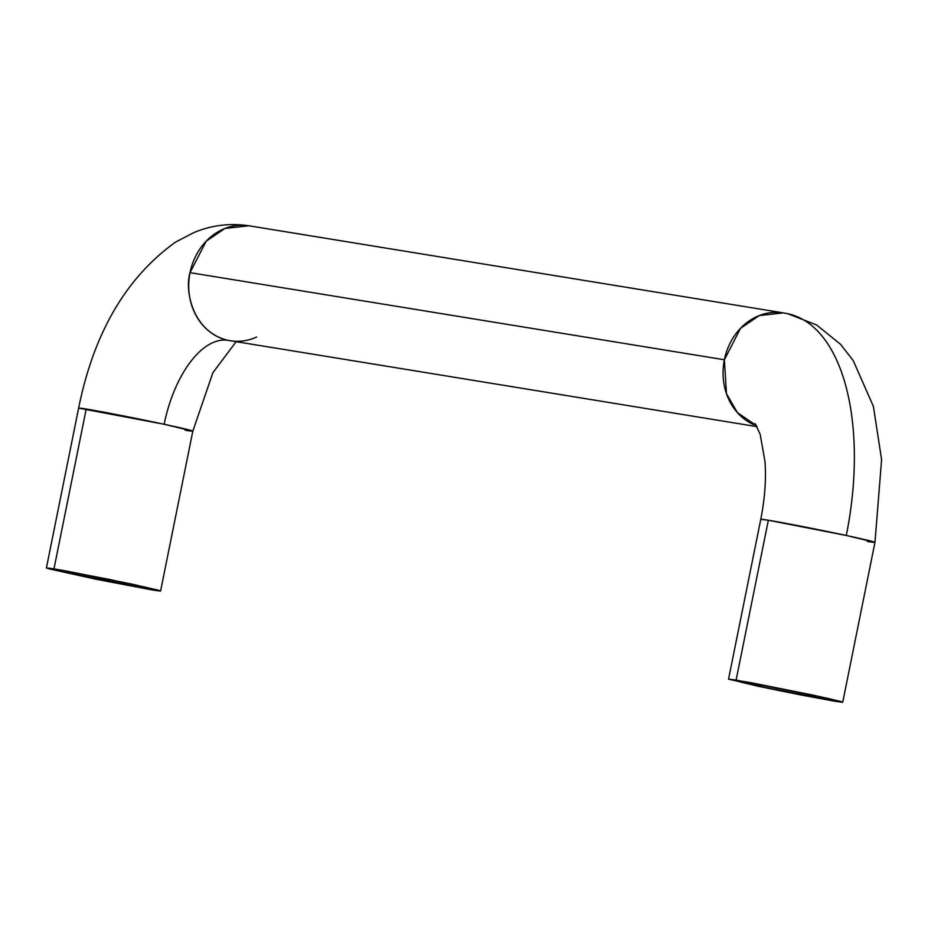<?xml version="1.0" encoding="UTF-8"?>
<svg xmlns="http://www.w3.org/2000/svg" width="928" height="928" viewBox="0 0 928 928"><rect width="100%" height="100%" fill="white"/><g stroke="black" fill="none" stroke-linecap="round" stroke-linejoin="round"><path stroke-width="1.39" d="M756.622 425.801L737.389 412.6L726.462 393.669L724.374 359.762L740.521 328.315L759.266 315.566L783.267 312.875L787.895 313.757L816.652 324.997L840.49 344.265L853.168 360.482L873.399 406.371L881.6 459.685L874.965 542.358L846.29 535.479A209.693 103.576 -77.9 0 0 788.162 313.815A209.693 103.576 102.1 0 1 846.29 535.479A58.244 1.241 11.4 0 1 874.965 542.323A58.244 1.241 11.4 0 1 867.39 541.453M256.615 337.038A58.244 50.634 -80.7 0 1 230.353 340.773A58.244 50.634 -80.7 0 1 228.044 340.344A93.194 46.029 -77.9 0 0 164.152 424.27A58.244 1.241 11.4 0 1 192.827 431.126A58.244 1.241 11.4 0 1 185.252 430.244M828.634 698.807L828.426 699.851L834.574 700.686L833.263 699.99L810.202 694.689L742.852 681.512A50.321 1.067 -168.6 0 0 736.31 680.734A50.321 1.067 -168.6 0 0 772.827 689.156A50.321 1.067 -168.6 0 0 828.426 699.851L828.634 698.807M146.496 587.61L146.288 588.642L78.938 575.476C52.745 569.618 46.667 567.901 60.714 570.314L142.564 586.682L152.424 589.477L116.394 583.132L64.438 572.274L54.566 569.479L128.052 583.48C154.257 589.338 160.324 591.055 146.288 588.642L146.496 587.61M54.172 569.514L60.714 570.314M846.29 535.479L768.349 520.237L736.113 680.073L830.003 698.83L842.74 702.194L835.165 701.29L800.562 694.91L757.213 686.047L729.014 679.11L750.764 682.648L814.065 695.316L840.756 701.464L842.276 702.252L835.165 701.29L779.439 690.687L728.538 679.168L736.113 680.073L768.349 520.237A58.244 1.241 11.4 0 1 846.29 535.479M236.118 341.713L212.883 372.731L192.827 431.149L164.152 424.27A93.194 46.029 102.1 0 1 228.044 340.344A58.244 50.634 -80.7 0 1 190.031 272.646L724.374 359.762L190.031 272.646C184.672 288.921 191.551 331.714 228.044 340.344L757.074 426.648M53.975 568.864L109.701 579.478L160.602 590.985L153.027 590.092L160.126 591.055L158.618 590.254L131.927 584.106L68.626 571.451L53.975 568.864L46.864 567.901L48.384 568.702L96.187 579.258L153.027 590.092L97.289 579.478L46.4 567.959L53.975 568.864L86.211 409.028L53.975 568.864M164.152 424.27L78.625 408.123A58.244 1.241 11.4 0 1 86.211 409.028A58.244 1.241 11.4 0 1 164.152 424.27M742.852 681.512L736.716 680.676L738.015 681.372L761.088 686.674L828.426 699.851C842.473 702.264 836.395 700.536 810.202 694.689L742.852 681.512M46.4 567.959L78.625 408.123C93.763 333.036 126.034 277.704 175.473 242.15L193.511 232.754C211.201 225.249 229.668 222.917 248.924 225.771L224.924 228.45L206.178 241.199L190.031 272.646A58.244 50.634 -80.7 0 1 248.762 225.748A58.244 50.634 -80.7 0 1 251.07 226.177M248.924 225.771L783.545 312.922M783.104 312.852A58.244 50.634 99.3 0 0 724.374 359.762A58.244 50.634 99.3 0 0 753.606 424.583M755.183 423.609L760.194 434.362L765.043 462.016C766.238 479.66 764.811 498.765 760.774 519.332A58.244 1.241 11.4 0 1 768.349 520.237L760.774 519.332L728.538 679.168M152.842 589.408L146.288 588.642M834.98 700.605L828.426 699.851M874.965 542.358L842.74 702.194M160.602 590.985L192.827 431.149"/></g></svg>
